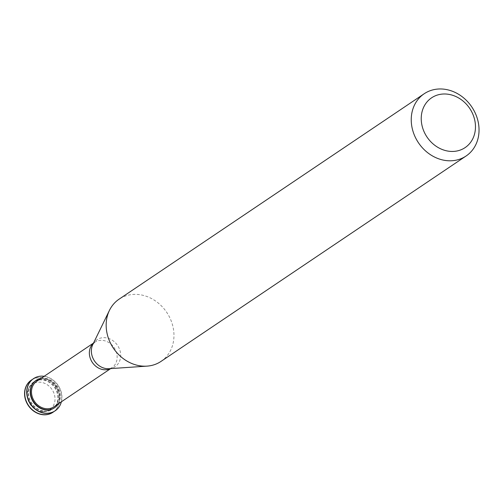 <?xml version="1.0" encoding="UTF-8"?>
<svg xmlns="http://www.w3.org/2000/svg" width="504" height="504" viewBox="0 0 504 504"><rect width="100%" height="100%" fill="white"/><g stroke="black" fill="none" stroke-linecap="round" stroke-linejoin="round"><path stroke-width="0.38" stroke-dasharray="2.52 1.89" d="M41.889 411.617A15.416 13.198 56 0 0 52.737 390.663A15.416 13.198 56 0 0 28.652 388.458A15.416 13.198 56 0 0 41.889 411.617M52.989 412.272A19.385 16.601 56 0 0 55.843 386.984A19.385 16.601 56 0 0 31.336 380.111M54.035 411.51A19.385 16.601 56 0 0 56.02 386.858A19.385 16.601 56 0 0 32.439 379.43M43.823 411.39A16.5 14.125 56 0 0 52.183 409.336A16.5 14.125 56 0 0 54.684 387.759A16.5 14.125 56 0 0 33.755 381.963A16.5 14.125 56 0 0 29.024 399.074A16.5 14.125 56 0 0 43.823 411.39M44.358 411.025A16.5 14.125 56 0 0 52.718 408.971A16.5 14.125 56 0 0 55.22 387.4A16.5 14.125 56 0 0 34.291 381.604A16.5 14.125 56 0 0 29.56 398.714A16.5 14.125 56 0 0 44.358 411.025M55.131 410.829A19.385 16.601 56 0 0 57.985 385.535A19.385 16.601 56 0 0 33.478 378.668M61.368 401.808A19.385 16.601 56 0 0 44.182 376.286M54.457 407.799A16.5 14.125 56 0 0 56.826 386.316A16.5 14.125 56 0 0 36.03 380.432M58.206 403.937A16.5 14.125 56 0 0 57.097 386.14A16.5 14.125 56 0 0 41.019 378.416M53.972 406.785A15.385 13.173 56 0 0 56.303 386.669A15.385 13.173 56 0 0 36.786 381.263M161.015 361.399A37.523 32.13 56 0 0 166.711 312.335A37.523 32.13 56 0 0 119.108 299.156M110.477 368.613A15.385 13.173 56 0 0 111.844 367.819A15.385 13.173 56 0 0 114.181 347.703A15.385 13.173 56 0 0 94.664 342.298A15.385 13.173 56 0 0 93.416 343.274M110.697 368.594L111.844 367.819L109.028 368.707A16.235 13.904 56 0 0 117.558 345.429A16.235 13.904 56 0 0 92.78 344.579L94.664 342.298L93.511 343.073M52.183 409.336L52.718 408.971M33.755 381.963L34.291 381.604"/><path stroke-width="0.76" d="M31.336 380.111A19.385 16.601 56 0 0 31.248 380.174A19.385 16.601 56 0 0 25.691 400.271A19.385 16.601 56 0 0 43.079 414.742A19.385 16.601 56 0 0 52.901 412.329A19.385 16.601 56 0 0 52.989 412.272M32.439 379.43A19.385 16.601 56 0 0 31.424 380.054A19.385 16.601 56 0 0 25.874 400.151A19.385 16.601 56 0 0 43.256 414.622A19.385 16.601 56 0 0 53.078 412.209A19.385 16.601 56 0 0 54.035 411.51M33.478 378.668A19.385 16.601 56 0 0 33.39 378.731A19.385 16.601 56 0 0 27.833 398.828A19.385 16.601 56 0 0 45.221 413.299A19.385 16.601 56 0 0 55.043 410.886A19.385 16.601 56 0 0 55.131 410.829M44.182 376.286A19.385 16.601 56 0 0 33.573 378.605A19.385 16.601 56 0 0 28.016 398.708A19.385 16.601 56 0 0 45.398 413.179A19.385 16.601 56 0 0 55.226 410.766A19.385 16.601 56 0 0 61.368 401.808M36.03 380.432A16.5 14.125 56 0 0 35.897 380.52A16.5 14.125 56 0 0 31.172 397.631A16.5 14.125 56 0 0 45.965 409.941A16.5 14.125 56 0 0 54.325 407.894A16.5 14.125 56 0 0 54.457 407.799M41.019 378.416A16.5 14.125 56 0 0 36.168 380.344A16.5 14.125 56 0 0 31.437 397.448A16.5 14.125 56 0 0 46.229 409.765A16.5 14.125 56 0 0 54.596 407.711A16.5 14.125 56 0 0 58.206 403.937M93.511 343.073L36.786 381.263A15.385 13.173 56 0 0 32.382 397.215A15.385 13.173 56 0 0 46.173 408.7A15.385 13.173 56 0 0 53.972 406.785L110.697 368.594M424.185 93.757L119.108 299.156A37.523 32.13 56 0 0 109.45 310.363A37.523 32.13 56 0 0 142.002 366.068A37.523 32.13 56 0 0 146.998 366.131A37.523 32.13 56 0 0 161.015 361.399L466.093 156.001A37.523 32.13 56 0 0 471.788 106.936A37.523 32.13 56 0 0 424.185 93.757A37.523 32.13 56 0 0 413.431 132.659A37.523 32.13 56 0 0 447.079 160.669A37.523 32.13 56 0 0 466.093 156.001M449.902 151.345A30.013 25.704 56 0 0 471.026 110.54A30.013 25.704 56 0 0 424.129 106.256A30.013 25.704 56 0 0 449.902 151.345M93.416 343.274A15.385 13.173 56 0 0 90.569 359.106A15.385 13.173 56 0 0 104.051 369.734A15.385 13.173 56 0 0 110.477 368.613M109.45 310.363L92.78 344.579A16.235 13.904 56 0 0 106.867 368.682A16.235 13.904 56 0 0 109.028 368.707L146.998 366.131"/></g></svg>
